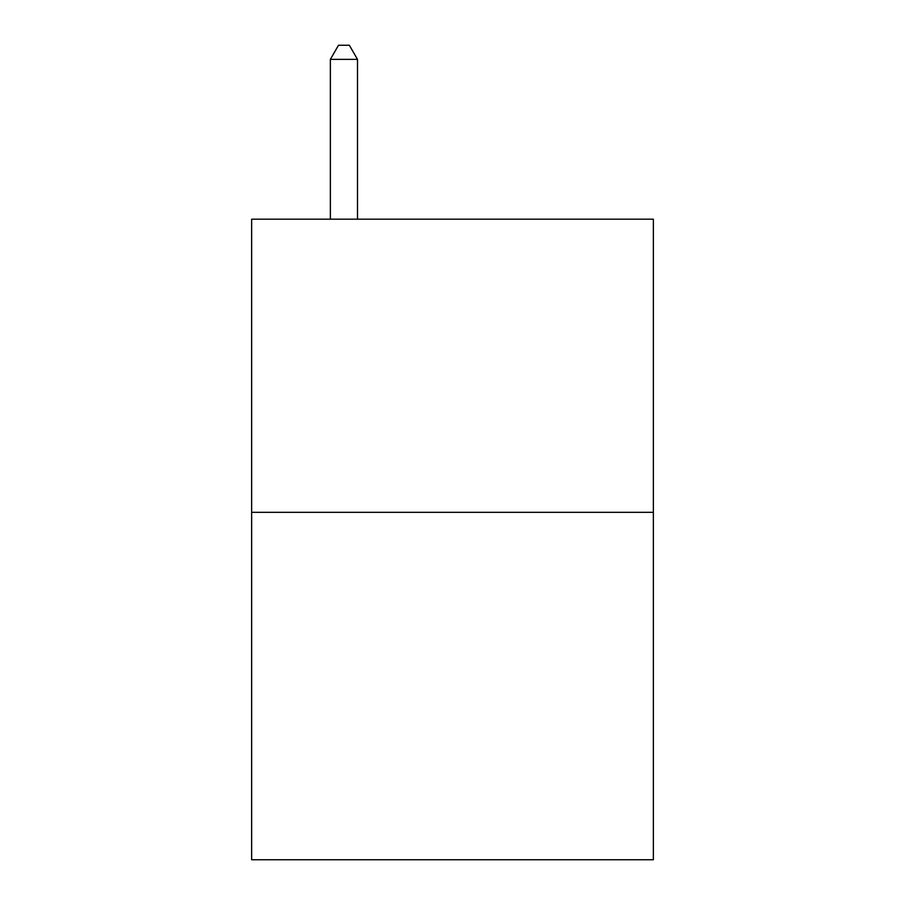 <?xml version="1.0" encoding="UTF-8"?>
<svg xmlns="http://www.w3.org/2000/svg" width="905" height="905" viewBox="0 0 905 905"><rect width="100%" height="100%" fill="white"/><g stroke="black" fill="none" stroke-linecap="round" stroke-linejoin="round"><path stroke-width="1.36" d="M653.353 512.321L653.353 219.18L251.647 219.18L251.647 859.75L653.353 859.75L653.353 512.321L251.647 512.321M357.498 219.18L357.498 59.368L330.359 59.368L330.359 219.18M330.359 59.368L338.504 45.25L349.353 45.25L357.498 59.368"/></g></svg>
